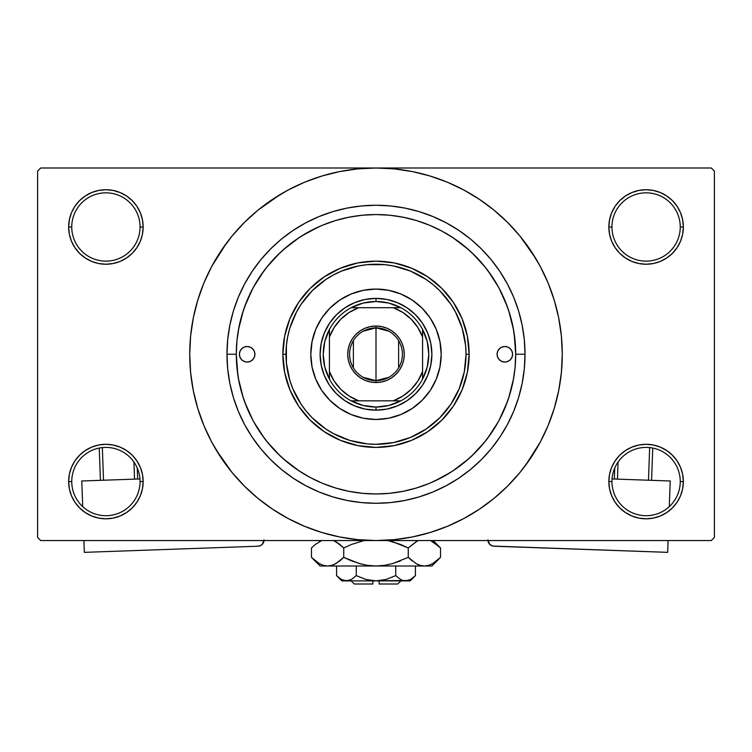 <?xml version="1.0" encoding="UTF-8"?>
<svg xmlns="http://www.w3.org/2000/svg" width="752" height="752" viewBox="0 0 752 752"><rect width="100%" height="100%" fill="white"/><g stroke="black" fill="none" stroke-linecap="round" stroke-linejoin="round"><path stroke-width="1.13" d="M680.25 481.553A34.15 34.15 0 0 0 646.1 447.402A34.15 34.15 0 0 0 611.949 481.553L608.847 481.553A37.252 37.252 0 0 1 646.1 444.3A37.252 37.252 0 0 1 683.352 481.553L680.25 481.553A34.15 34.15 0 0 1 646.1 515.703A34.15 34.15 0 0 1 611.949 481.553A34.15 34.15 0 0 1 646.1 447.402A34.15 34.15 0 0 1 680.25 481.553L683.352 481.553L682.637 474.286L680.522 467.302L677.073 460.854L672.438 455.214L666.798 450.58L660.359 447.139L653.366 445.015L646.1 444.3L638.833 445.015L631.84 447.139L625.401 450.58L619.751 455.214L615.127 460.854L611.677 467.302L609.562 474.286L608.847 481.553L609.562 488.828L611.677 495.812L615.127 502.251L619.751 507.901L625.401 512.535L631.84 515.975L638.833 518.1L646.1 518.814L653.366 518.1L660.359 515.975L666.798 512.535L672.438 507.901L677.073 502.251L680.522 495.812L682.637 488.828L683.352 481.553A37.252 37.252 0 0 1 646.1 518.814A37.252 37.252 0 0 1 608.847 481.553L611.949 481.553A34.15 34.15 0 0 0 646.1 515.703A34.15 34.15 0 0 0 680.25 481.553M140.051 481.553A34.15 34.15 0 0 0 105.9 447.402A34.15 34.15 0 0 0 71.75 481.553L68.648 481.553A37.252 37.252 0 0 1 105.9 444.3A37.252 37.252 0 0 1 143.153 481.553L140.051 481.553A34.15 34.15 0 0 1 105.9 515.703A34.15 34.15 0 0 1 71.75 481.553A34.15 34.15 0 0 1 105.9 447.402A34.15 34.15 0 0 1 140.051 481.553L143.153 481.553L142.438 474.286L140.323 467.302L136.873 460.854L132.249 455.214L126.599 450.58L120.16 447.139L113.167 445.015L105.9 444.3L98.634 445.015L91.641 447.139L85.202 450.58L79.562 455.214L74.927 460.854L71.478 467.302L69.363 474.286L68.648 481.553L69.363 488.828L71.478 495.812L74.927 502.251L79.562 507.901L85.202 512.535L91.641 515.975L98.634 518.1L105.9 518.814L113.167 518.1L120.16 515.975L126.599 512.535L132.249 507.901L136.873 502.251L140.323 495.812L142.438 488.828L143.153 481.553A37.252 37.252 0 0 1 105.9 518.814A37.252 37.252 0 0 1 68.648 481.553L71.75 481.553A34.15 34.15 0 0 0 105.9 515.703A34.15 34.15 0 0 0 140.051 481.553M140.051 226.982A34.15 34.15 0 0 0 105.9 192.832A34.15 34.15 0 0 0 71.75 226.982L68.648 226.982A37.252 37.252 0 0 1 105.9 189.72A37.252 37.252 0 0 1 143.153 226.982L140.051 226.982A34.15 34.15 0 0 1 105.9 261.132A34.15 34.15 0 0 1 71.75 226.982A34.15 34.15 0 0 1 105.9 192.832A34.15 34.15 0 0 1 140.051 226.982L143.153 226.982L142.438 219.716L140.323 212.722L136.873 206.283L132.249 200.634L126.599 195.999L120.16 192.559L113.167 190.444L105.9 189.72L98.634 190.444L91.641 192.559L85.202 195.999L79.562 200.634L74.927 206.283L71.478 212.722L69.363 219.716L68.648 226.982L69.363 234.248L71.478 241.232L74.927 247.681L79.562 253.321L85.202 257.955L91.641 261.395L98.634 263.52L105.9 264.234L113.167 263.52L120.16 261.395L126.599 257.955L132.249 253.321L136.873 247.681L140.323 241.232L142.438 234.248L143.153 226.982A37.252 37.252 0 0 1 105.9 264.234A37.252 37.252 0 0 1 68.648 226.982L71.75 226.982A34.15 34.15 0 0 0 105.9 261.132A34.15 34.15 0 0 0 140.051 226.982M680.25 226.982A34.15 34.15 0 0 0 646.1 192.832A34.15 34.15 0 0 0 611.949 226.982L608.847 226.982A37.252 37.252 0 0 1 646.1 189.72A37.252 37.252 0 0 1 683.352 226.982L680.25 226.982A34.15 34.15 0 0 1 646.1 261.132A34.15 34.15 0 0 1 611.949 226.982A34.15 34.15 0 0 1 646.1 192.832A34.15 34.15 0 0 1 680.25 226.982L683.352 226.982L682.637 219.716L680.522 212.722L677.073 206.283L672.438 200.634L666.798 195.999L660.359 192.559L653.366 190.444L646.1 189.72L638.833 190.444L631.84 192.559L625.401 195.999L619.751 200.634L615.127 206.283L611.677 212.722L609.562 219.716L608.847 226.982L609.562 234.248L611.677 241.232L615.127 247.681L619.751 253.321L625.401 257.955L631.84 261.395L638.833 263.52L646.1 264.234L653.366 263.52L660.359 261.395L666.798 257.955L672.438 253.321L677.073 247.681L680.522 241.232L682.637 234.248L683.352 226.982A37.252 37.252 0 0 1 646.1 264.234A37.252 37.252 0 0 1 608.847 226.982L611.949 226.982A34.15 34.15 0 0 0 646.1 261.132A34.15 34.15 0 0 0 680.25 226.982M525.018 354.267L515.703 354.267L525.018 354.267L524.304 368.875L522.161 383.341L518.607 397.526L513.672 411.297L507.421 424.513L499.901 437.062L491.197 448.803L481.374 459.641L470.536 469.464L458.795 478.178L446.246 485.689L433.03 491.949L419.259 496.875L405.074 500.428L390.608 502.571L376 503.285L361.392 502.571L346.926 500.428L332.741 496.875L318.97 491.949L305.754 485.689L293.205 478.178L281.464 469.464L270.626 459.641L260.803 448.803L252.099 437.062L244.579 424.513L238.328 411.297L233.393 397.526L229.839 383.341L227.696 368.875L226.982 354.267A149.018 149.018 0 0 1 376 205.249A149.018 149.018 0 0 1 525.018 354.267A149.018 149.018 0 0 1 376 503.285A149.018 149.018 0 0 1 226.982 354.267L227.696 339.66L229.839 325.193L233.393 311.008L238.328 297.237L244.579 284.021L252.099 271.481L260.803 259.731L270.626 248.893L281.464 239.07L293.205 230.366L305.754 222.846L318.97 216.595L332.741 211.66L346.926 208.107L361.392 205.963L376 205.249L390.608 205.963L405.074 208.107L419.259 211.66L433.03 216.595L446.246 222.846L458.795 230.366L470.536 239.07L481.374 248.893L491.197 259.731L499.901 271.481L507.421 284.021L513.672 297.237L518.607 311.008L522.161 325.193L524.304 339.66L525.018 354.267M236.297 354.267L226.982 354.267L236.297 354.267A139.703 139.703 0 0 1 376 214.564A139.703 139.703 0 0 1 515.703 354.267A139.703 139.703 0 0 1 376 493.97A139.703 139.703 0 0 1 236.297 354.267L236.965 367.963L238.976 381.527L242.313 394.819L246.929 407.734L252.794 420.124L259.835 431.883L268.003 442.9L277.215 453.052L287.367 462.264L298.384 470.432L310.144 477.482L322.533 483.339L335.448 487.954L348.74 491.291L362.304 493.303L376 493.97L389.696 493.303L403.26 491.291L416.552 487.954L429.467 483.339L441.856 477.482L453.616 470.432L464.633 462.264L474.785 453.052L483.997 442.9L492.165 431.883L499.206 420.124L505.071 407.734L509.687 394.819L513.024 381.527L515.035 367.963L515.703 354.267L515.035 340.571L513.024 327.017L509.687 313.716L505.071 300.8L499.206 288.411L492.165 276.651L483.997 265.635L474.785 255.483L464.633 246.271L453.616 238.102L441.856 231.061L429.467 225.196L416.552 220.58L403.26 217.243L389.696 215.232L376.009 214.564L362.304 215.232L348.74 217.243L335.448 220.58L322.533 225.196L310.144 231.061L298.384 238.102L287.367 246.271L277.215 255.483L268.003 265.635L259.835 276.651L252.794 288.411L246.929 300.8L242.313 313.716L238.976 327.017L236.965 340.571L236.297 354.23M362.934 215.175L361.552 215.307M390.504 215.316L389.047 215.175M525.62 465.234L540.284 442.082L548.095 425.557L554.252 408.345L558.698 390.608L561.377 372.522L562.28 354.267A186.28 186.28 0 0 1 376 540.547A186.28 186.28 0 0 1 189.72 354.267A186.28 186.28 0 0 1 376 167.997A186.28 186.28 0 0 1 562.28 354.267L561.377 336.012L558.698 317.927L554.252 300.198L548.095 282.987L540.284 266.462L530.884 250.783L519.989 236.1L507.713 222.554L494.167 210.278L479.485 199.383L469.135 192.954M433.819 481.449L451.021 472.124M452.77 470.987L468.928 458.588M471.88 455.872L485.454 441.095M487.522 438.416L498.388 421.628M498.971 420.565L507.374 401.784M508.653 398.109L513.55 378.698M515.703 354.079L514.152 333.474M513.55 329.837L508.653 310.426M507.374 306.75L498.971 287.969M498.388 286.907L487.522 270.118M485.454 267.439L471.88 252.663M468.928 249.946L452.77 237.547M216.228 450.034L232.011 472.444L244.287 485.98L257.833 498.256L272.515 509.151L288.195 518.551L304.72 526.362L321.931 532.519L339.66 536.966L357.745 539.645L376 540.547L711.298 540.547L714.4 537.436L714.4 171.099L714.4 537.436L711.298 540.547L40.702 540.547L37.6 537.436L37.6 171.099L40.702 167.997L376 167.997L40.702 167.997L37.6 171.099L37.6 537.436L40.702 540.547L376 540.547L394.255 539.645L412.34 536.966L430.069 532.519L447.28 526.362L463.805 518.551L479.485 509.151L494.167 498.256L507.713 485.98L519.989 472.444L530.884 457.761L537.323 447.402M711.298 167.997L376 167.997L711.298 167.997L714.4 171.099L711.298 167.997M471.767 514.039L479.485 509.151M535.772 258.5L519.989 236.1M280.233 194.495L257.833 210.278L244.287 222.554L232.011 236.1L221.116 250.783L214.677 261.132M226.38 243.3L211.716 266.462L203.905 282.987L197.748 300.198L193.302 317.927L190.623 336.012L189.72 354.267L190.623 372.522L193.302 390.608L197.748 408.345L203.905 425.557L211.716 442.082L221.116 457.761L232.011 472.444M272.515 509.151L282.865 515.59M619.751 200.634L615.127 206.283M611.677 241.232L612.664 243.404M140.323 212.722L136.873 206.283M113.167 190.444L105.9 189.72M120.16 261.395L121.937 260.606M132.249 253.321L136.873 247.681M140.323 467.302L139.336 465.131M132.249 507.901L136.873 502.251M631.84 447.139L630.063 447.929M619.751 455.214L615.127 460.854M611.677 495.812L615.127 502.251M638.833 518.1L646.1 518.814M479.485 199.383L463.805 189.983L447.28 182.172L430.069 176.015L412.34 171.569L394.255 168.89L376 167.997L357.745 168.89L339.66 171.569L321.931 176.015L304.72 182.172L288.195 189.983L272.515 199.383M389.066 493.359L390.448 493.227M361.496 493.218L362.953 493.359M318.181 227.085L300.979 236.41M299.23 237.547L283.072 249.946M280.12 252.663L266.546 267.439M264.478 270.118L253.612 286.907M253.029 287.969L244.626 306.75M243.347 310.426L238.45 329.837M236.297 354.455L237.848 375.06M238.45 378.698L243.347 398.109M244.626 401.784L253.029 420.565M253.612 421.628L264.478 438.416M266.546 441.095L280.12 455.872M283.072 458.588L299.23 470.987M254.919 354.267A7.764 7.764 0 0 1 247.164 362.032A7.764 7.764 0 0 1 239.399 354.267L239.991 351.297L241.674 348.778L244.193 347.095L247.164 346.503L250.134 347.095L252.644 348.778L254.326 351.297L254.919 354.267L254.326 357.238L252.644 359.757L250.134 361.439L247.164 362.032L244.193 361.439L241.674 359.757L239.991 357.238L239.399 354.267A7.764 7.764 0 0 1 247.164 346.503A7.764 7.764 0 0 1 254.919 354.267M512.601 354.267A7.764 7.764 0 0 1 504.836 362.032A7.764 7.764 0 0 1 497.081 354.267L497.674 351.297L499.356 348.778L501.866 347.095L504.836 346.503L507.807 347.095L510.326 348.778L512.009 351.297L512.601 354.267L512.009 357.238L510.326 359.757L507.807 361.439L504.836 362.032L501.866 361.439L499.356 359.757L497.674 357.238L497.081 354.267A7.764 7.764 0 0 1 504.836 346.503A7.764 7.764 0 0 1 512.601 354.267M310.802 354.267A65.198 65.198 0 0 0 315.755 379.196L312.052 366.985L310.802 354.267L312.052 341.549L315.765 329.32L321.79 318.049L329.902 308.17L339.782 300.057L351.052 294.032L363.282 290.328L376 289.069L388.718 290.328L400.948 294.032L412.218 300.057L422.098 308.17L430.21 318.049L436.235 329.32L439.948 341.549L441.198 354.267A65.198 65.198 0 0 1 376 419.466A65.198 65.198 0 0 1 310.802 354.267A65.198 65.198 0 0 1 376 289.069A65.198 65.198 0 0 1 441.198 354.267L439.948 366.985L436.235 379.215L430.21 390.485L422.098 400.365L412.218 408.477L400.948 414.502A65.198 65.198 0 0 0 436.226 379.234M315.774 379.234A65.198 65.198 0 0 0 351.034 414.493L339.782 408.477L329.902 400.365L321.79 390.485L315.765 379.215M351.071 414.512A65.198 65.198 0 0 0 400.929 414.512M282.865 354.267L285.967 354.267A90.033 90.033 0 0 1 376 264.234A90.033 90.033 0 0 1 466.033 354.267L469.135 354.267A93.135 93.135 0 0 0 376 261.132A93.135 93.135 0 0 0 282.865 354.267A93.135 93.135 0 0 1 376 261.132A93.135 93.135 0 0 1 469.135 354.267L467.349 372.437L462.048 389.912L453.437 406.014L441.856 420.124L427.747 431.704L411.645 440.315L394.17 445.616L376 447.402L357.83 445.616L340.355 440.315L324.253 431.704L310.144 420.124L298.563 406.014L289.952 389.912L284.651 372.437L282.865 354.267L284.651 336.097L289.952 318.622L298.563 302.52L310.144 288.411L324.253 276.83L340.355 268.22L357.83 262.918L376 261.132L394.17 262.918L411.645 268.22L427.747 276.83L441.856 288.411L453.437 302.52L462.048 318.622L467.349 336.097L469.135 354.267A93.135 93.135 0 0 1 376 447.402A93.135 93.135 0 0 1 282.865 354.267A93.135 93.135 0 0 0 376 447.402A93.135 93.135 0 0 0 469.135 354.267L466.033 354.267L465.601 345.441L462.16 328.135L455.402 311.826L450.862 304.25L439.666 290.601L433.114 284.67L426.017 279.406L410.451 271.087L393.569 265.964L384.827 264.666L367.173 264.666L358.431 265.964L341.549 271.087L333.559 274.865L325.983 279.406L312.334 290.601L301.138 304.25L296.598 311.826L289.84 328.135L287.696 336.708L286.399 345.441L286.399 363.094L289.84 380.399L292.819 388.718L301.138 404.285L306.402 411.382L312.334 417.933L325.983 429.129L333.559 433.669L349.868 440.428L367.173 443.868L376 444.3L393.569 442.571L410.451 437.448L426.017 429.129L439.666 417.933L450.862 404.285L459.181 388.718L464.304 371.836L466.033 354.267A90.033 90.033 0 0 1 376 444.3A90.033 90.033 0 0 1 285.967 354.267L282.865 354.267M509.687 313.716L505.071 300.8M335.448 220.58L334.602 220.834M334.189 220.966L333.418 221.21M332.685 221.445L332.102 221.643M325.108 224.162L322.533 225.196M242.313 394.819L246.929 407.734M416.552 487.954L417.398 487.7M417.811 487.569L418.582 487.324M419.315 487.089L419.898 486.901M426.892 484.373L429.467 483.339M321.189 343.363L324.375 332.882L329.536 323.219L336.482 314.75L344.952 307.803L354.615 302.642L365.096 299.456L376 298.384L386.904 299.456L397.385 302.642L407.048 307.803L415.518 314.75L422.464 323.219L427.625 332.882L430.811 343.363L431.883 354.267L430.811 365.171L427.625 375.652L422.464 385.315L415.518 393.785L407.048 400.731L397.385 405.892L386.904 409.079L376 410.15L365.096 409.079L354.615 405.892L344.952 400.731L336.482 393.785L329.536 385.315L324.375 375.652L321.189 365.171L320.117 354.267L321.189 343.363L324.375 332.882M400.948 414.502L388.718 418.215L376 419.466L363.282 418.215L351.052 414.502M430.811 365.171L427.625 375.652M397.385 405.892L386.904 409.079M365.096 409.079L354.615 405.892M324.375 375.652L321.189 365.171M336.482 314.75L344.952 307.803M354.615 302.642L365.096 299.456M386.904 299.456L397.385 302.642M407.048 307.803L415.518 314.75L422.464 323.219M427.625 332.882L430.811 343.363M441.198 354.267A65.198 65.198 0 0 0 436.245 329.338M436.226 329.301A65.198 65.198 0 0 0 400.966 294.041M400.929 294.023A65.198 65.198 0 0 0 351.071 294.023M351.034 294.041A65.198 65.198 0 0 0 315.774 329.301M509.151 360.725L510.326 359.757M512.009 351.297L511.294 349.953M239.991 357.238L240.706 358.582M242.849 347.819L241.674 348.778M388.878 377.307L376 380.653A26.386 26.386 0 0 0 402.386 354.267A26.386 26.386 0 0 0 376 327.881L376 326.02A28.256 28.256 0 0 1 404.256 354.267A28.256 28.256 0 0 1 376 382.524L376 327.881A26.386 26.386 0 0 1 402.386 354.267A26.386 26.386 0 0 1 376 380.653L363.122 377.307M363.122 331.228L376 327.881L388.878 331.228M398.626 340.684L398.626 367.86M329.432 379.102A52.781 52.781 0 0 1 329.432 329.432L324.798 341.464L323.219 354.267L324.798 367.07L329.432 379.102A52.781 52.781 0 0 0 351.165 400.835L363.197 405.469L376 407.048A52.781 52.781 0 0 1 351.165 400.835L400.835 400.835A52.781 52.781 0 0 1 376 407.048L388.803 405.469L400.835 400.835A52.781 52.781 0 0 0 422.568 379.102L427.202 367.07L428.781 354.267L427.202 341.464L422.568 329.432A52.781 52.781 0 0 1 422.568 379.102L422.568 329.432A52.781 52.781 0 0 0 400.835 307.7L388.803 303.065L376 301.486L376 298.384A55.883 55.883 0 0 0 320.117 354.267A55.883 55.883 0 0 0 376 410.15L376 407.048L376 410.15A55.883 55.883 0 0 1 320.117 354.267A55.883 55.883 0 0 1 376 298.384A55.883 55.883 0 0 1 431.883 354.267A55.883 55.883 0 0 1 376 410.15A55.883 55.883 0 0 0 431.883 354.267A55.883 55.883 0 0 0 376 298.384L376 301.486L363.197 303.065L351.165 307.7A52.781 52.781 0 0 1 400.835 307.7L351.165 307.7A52.781 52.781 0 0 0 329.432 329.432L329.432 379.102A52.781 52.781 0 0 0 351.165 400.835L393.287 400.835L402.818 396.078L411.128 389.395L417.811 381.095L422.568 371.554L422.568 336.981L417.811 327.449L411.128 319.139L402.818 312.456L393.287 307.7L358.713 307.7L349.182 312.456L340.872 319.139L334.189 327.449L329.432 336.981L329.432 371.554L334.189 381.095L340.872 389.395L349.182 396.078L358.713 400.835A49.67 49.67 0 0 1 329.432 371.554L329.432 379.102M376 326.02L381.508 326.556L386.81 328.163L391.698 330.777L395.975 334.292L399.491 338.569L402.104 343.457L403.711 348.759L404.256 354.267L403.711 359.776L402.104 365.077L399.491 369.965L395.975 374.242L391.698 377.758L386.81 380.371L381.508 381.978L376 382.524L370.492 381.978L365.19 380.371L360.302 377.758L356.025 374.242L352.509 369.965L349.896 365.077L348.289 359.776L347.744 354.267L348.289 348.759L349.896 343.457L352.509 338.569L356.025 334.292L360.302 330.777L365.19 328.163L370.492 326.556L376 326.02L376 380.653A26.386 26.386 0 0 1 349.614 354.267A26.386 26.386 0 0 1 376 327.881A26.386 26.386 0 0 0 349.614 354.267A26.386 26.386 0 0 0 376 380.653L376 382.524A28.256 28.256 0 0 1 347.744 354.267A28.256 28.256 0 0 1 376 326.02M400.835 307.7A52.781 52.781 0 0 1 422.568 329.432L422.568 336.981A49.67 49.67 0 0 0 393.287 307.7L400.835 307.7M422.568 379.102A52.781 52.781 0 0 1 400.835 400.835L393.287 400.835A49.67 49.67 0 0 0 422.568 371.554L422.568 379.102M329.432 329.432A52.781 52.781 0 0 1 351.165 307.7L358.713 307.7A49.67 49.67 0 0 0 329.432 336.981L329.432 329.432M353.374 367.86L353.374 340.684M139.947 478.939L81.799 480.998L139.947 478.939M84.318 552.353L83.904 540.547L84.318 552.353L258.068 546.215L84.318 552.353M82.701 506.613L81.799 480.998L82.701 506.613M264.055 539.786L262.392 544.241L260.427 545.661L258.068 546.215A6.213 6.213 0 0 0 264.037 540.547M262.392 544.241L263.98 541.008M99.273 448.051L100.411 480.34L99.273 448.051M133.941 462.057L134.542 479.127L133.941 462.057M103.513 480.227L102.357 447.59L103.513 480.227M137.644 479.024L137.259 468.026L137.644 479.024M670.201 480.998L612.053 478.939L670.201 480.998L669.299 506.613L670.201 480.998M487.945 539.786L489.608 544.241L487.945 539.786M490.52 545.05L492.729 546.055L489.608 544.241M487.963 540.547A6.213 6.213 0 0 0 493.932 546.215L667.682 552.353L492.729 546.055M668.096 540.547L667.682 552.353L668.096 540.547M649.643 447.59L648.487 480.227L649.643 447.59M617.458 479.127L618.059 462.057L617.458 479.127M651.589 480.34L652.727 448.051L651.589 480.34M614.741 468.026L614.356 479.024L614.741 468.026M397.733 584.003L379.102 584.003L397.733 584.003L400.835 580.901M379.102 580.901L379.102 584.003L379.102 580.901M414.408 576.605L415.433 575.618L415.433 566.002L415.433 575.618L410.667 579.416L408.167 580.516L403.025 580.525L400.515 579.435L395.721 575.618L386.143 579.425L395.721 575.618L386.143 579.425L381.151 580.516L386.152 579.425L376 580.901L370.849 580.516L365.848 579.425L356.279 575.618L356.279 566.002L356.279 575.618L351.522 579.416L346.428 580.901L341.361 579.435L336.567 575.618L336.567 566.002L336.567 575.618L341.333 579.416L336.567 575.618L341.361 579.435L343.89 580.525M350.968 579.717L346.428 580.901L341.85 580.901L348.994 580.516M370.858 580.516L372.898 580.76M410.507 579.51L405.572 580.901L403.025 580.525L400.515 579.435L395.721 575.618L400.506 579.425L395.721 575.618L395.721 566.002L395.721 575.618L400.478 579.416M402.987 580.516L401.615 579.999M439.751 558.125L440.531 557.354L440.531 547.945L440.531 557.354L432.729 563.568L428.631 565.363L424.391 566.002L431.883 566.002L320.117 566.002L327.609 566.002L323.426 565.382L319.318 563.596L311.469 557.354L311.469 547.945L315.314 544.467L321.677 540.547L315.323 544.457L311.469 547.945L311.469 557.354L312.249 558.125M334.132 540.801L339.885 544.457L343.739 547.945L343.739 557.354L335.937 563.568L331.848 565.363L327.609 566.002L331.811 565.372M323.369 565.363L327.609 566.002L331.782 565.382L327.609 566.002L376 566.002L367.596 565.372L359.39 563.586L367.568 565.372L376 566.002L384.404 565.372L392.61 563.586L384.432 565.372L376 566.002L424.391 566.002L420.218 565.382L416.11 563.596L408.261 557.354L408.261 547.945L408.261 557.354L412.105 560.832L408.261 557.354L392.591 563.586L400.572 560.832L392.591 563.586L384.404 565.372L392.61 563.586L384.432 565.372L376 566.002L367.568 565.372L376 566.002L367.568 565.372L359.39 563.586L343.739 557.354L351.419 560.832L343.739 557.354L335.937 563.568L331.848 565.363L327.609 566.002L323.426 565.382L319.318 563.596L311.469 557.354L320.117 566.002M333.907 564.602L339.895 560.832L343.739 557.354L343.739 547.945L335.918 541.722L339.885 544.457L333.531 540.547M364.156 540.547L351.419 544.467L364.156 540.547L351.419 544.467L364.156 540.547L351.428 544.467L343.739 547.945L339.895 544.467L343.739 547.945L351.419 544.467L343.739 547.945L339.895 544.467L334.217 540.848M387.844 540.547L400.572 544.467L408.261 547.945L400.581 544.467L408.261 547.945L416.956 541.243M420.152 565.363L417.868 564.498M431.883 566.002L440.531 557.354L432.729 563.568L428.631 565.363L424.391 566.002L428.574 565.382L424.391 566.002L420.218 565.382L416.063 563.568L417.783 564.461M431.075 540.876L439.694 547.127M408.261 557.354L392.61 563.586L408.261 557.354L416.063 563.568L408.261 557.354M432.682 563.596L431.075 564.423L432.682 563.596M424.166 566.002L420.189 565.372M359.39 563.586L343.739 557.354L351.419 560.832L362.229 564.329M312.616 558.463L315.191 560.729M392.61 541.713L408.261 547.945L416.063 541.731L408.261 547.945L400.581 544.467L389.771 540.97M432.851 541.807L440.531 547.945L433.124 540.547M439.403 546.854L437.307 544.974M417.783 540.848L416.11 541.703L417.783 540.848M312.249 547.183L311.469 547.945M319.318 541.703L320.925 540.876L319.318 541.703M379.102 580.76L408.176 580.506M365.98 579.463L376 580.901L346.428 580.901L410.15 580.901L415.433 575.618L410.667 579.416L414.756 576.286M386.143 579.425L395.721 575.618M381.151 580.516L382.806 580.234L381.151 580.516M351.485 579.435L356.279 575.618L351.522 579.416M356.26 575.647L365.848 579.425M346.428 580.901L348.975 580.525L343.871 580.525L346.428 580.901M372.898 584.003L354.267 584.003L372.898 584.003L372.898 580.901L372.898 584.003M350.31 580.027L349.013 580.516M333.963 564.573L331.848 565.363M424.401 566.002L428.574 565.382M320.925 564.423L319.186 563.521M376 566.002L375.53 566.002M405.572 580.901L403.006 580.516M401.53 579.961L400.515 579.435M342.301 579.924L341.361 579.435M370.849 580.516L369.194 580.234M341.85 580.901L336.567 575.618M354.267 584.003L351.165 580.901"/></g></svg>

